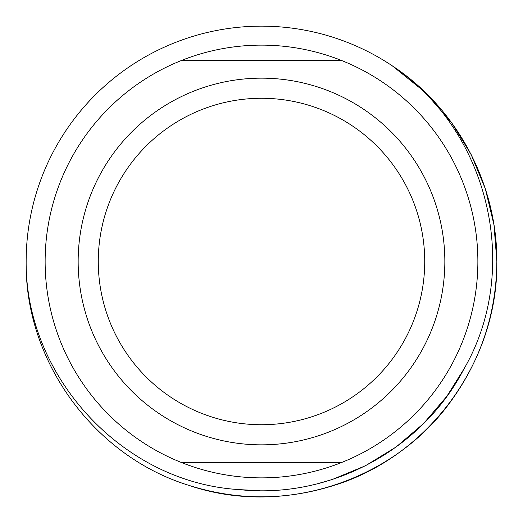 <?xml version="1.0" encoding="UTF-8"?>
<svg xmlns="http://www.w3.org/2000/svg" width="523" height="523" viewBox="0 0 523 523"><rect width="100%" height="100%" fill="white"/><g stroke="black" fill="none" stroke-linecap="round" stroke-linejoin="round"><path stroke-width="0.78" d="M444.844 261.5A183.344 183.344 0 0 1 261.5 444.844A183.344 183.344 0 0 1 78.156 261.5A183.344 183.344 0 0 1 261.5 78.156A183.344 183.344 0 0 1 444.844 261.5M496.85 261.5C498.354 360.89 429.213 456.049 334.23 485.331C285.741 500.635 237.259 500.635 188.77 485.331C93.787 456.049 24.646 360.89 26.15 261.5A235.35 235.35 0 0 1 392.374 65.898C457.167 108.431 497.242 184.318 496.85 261.5C498.354 360.89 429.213 456.049 334.23 485.331C285.741 500.635 237.259 500.635 188.77 485.331C93.787 456.049 24.646 360.89 26.15 261.5C24.646 360.89 93.787 456.049 188.77 485.331C282.832 517.476 394.702 481.127 451.905 399.834C481.441 358.451 496.425 312.342 496.85 261.5L493.987 224.91L485.331 188.77L471.092 154.448L451.905 123.167L424.853 92.074L392.374 65.898L424.853 92.074L451.905 123.167L471.092 154.448L485.331 188.77L493.987 224.91L496.85 261.5M98.272 261.5A163.228 163.228 0 0 1 261.5 98.272A163.228 163.228 0 0 1 424.728 261.5A163.228 163.228 0 0 1 261.5 424.728A163.228 163.228 0 0 1 98.272 261.5M181.873 462.685A216.372 216.372 0 0 1 181.873 60.315A216.372 216.372 0 0 1 477.872 261.5A216.372 216.372 0 0 1 341.127 462.685L181.873 462.685A216.372 216.372 0 0 0 341.127 462.685M341.127 60.315L181.873 60.315M392.374 65.898C489.116 130.286 522.072 269.142 463.842 369.133C421.884 450.055 329.68 499.328 239.371 489.613C123.049 482.938 25.326 376.73 26.15 261.5M463.385 369.983L446.917 396.212L423.715 423.401L396.212 446.917L365.348 465.81L332.321 479.467L317.827 483.657L332.321 479.467L365.348 465.81L396.212 446.917L423.715 423.401L446.917 396.212L463.385 369.983L446.917 396.212L423.715 423.401L396.212 446.917L365.348 465.81L332.321 479.467L317.827 483.657M259.519 490.679L239.848 489.659M463.842 369.133L446.917 396.212L423.715 423.401L396.212 446.917L365.348 465.81L332.321 479.467"/></g></svg>

